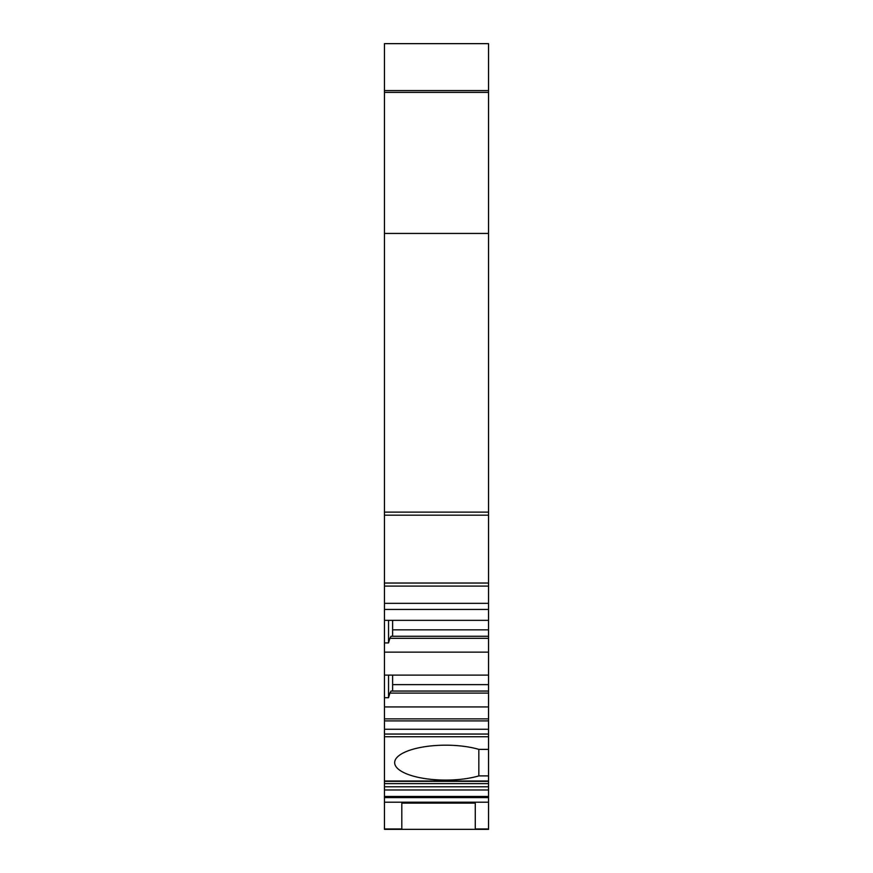<?xml version="1.0" encoding="UTF-8"?>
<svg xmlns="http://www.w3.org/2000/svg" width="873" height="873" viewBox="0 0 873 873"><rect width="100%" height="100%" fill="white"/><g stroke="black" fill="none" stroke-linecap="round" stroke-linejoin="round"><path stroke-width="1.31" d="M488.542 92.385L488.542 43.65L384.458 43.65L384.458 233.44L488.542 233.44L488.542 92.385L384.458 92.385M384.458 829.35L384.458 802.211L488.542 802.211L488.542 829.35L475.272 829.35L475.272 803.116L401.809 803.116L401.809 829.35L384.458 829.35M488.542 720.902L384.458 720.902L384.458 706.934L488.542 706.934L488.542 797.627L384.458 797.627L384.458 802.211M384.458 797.627L384.458 781.368L488.542 781.368M488.542 736.747L384.458 736.747L384.458 781.368M384.458 736.747L384.458 729.271L488.542 729.271M384.458 720.902L384.458 729.271M384.458 706.934L384.458 652.142L488.542 652.142L488.542 638.305L389.904 638.305L388.54 642.921L388.54 620.343M488.542 233.44L488.542 586.099L384.458 586.099L384.458 652.142M384.458 586.099L384.458 233.44M488.542 586.099L488.542 638.305M488.542 706.934L488.542 652.142M488.542 797.627L488.542 802.211M478.841 775.901L478.841 749.372A51.016 17.449 0 0 0 424.343 746.786A51.016 17.449 0 0 0 394.661 762.642A51.016 17.449 0 0 0 424.343 778.487A51.016 17.449 0 0 0 478.841 775.901L488.542 775.901M488.542 749.372L478.841 749.372M401.809 829.35L475.272 829.35M488.542 90.585L384.458 90.585M488.542 718.861L384.458 718.861M384.458 620.343L488.542 620.343M384.458 675.124L488.542 675.124M488.542 693.097L389.904 693.097L388.54 697.713L388.54 675.124M384.458 697.713L388.54 697.713M384.458 642.921L388.54 642.921M389.904 693.097L391.006 691.056L488.542 691.056M392.621 691.056L392.621 675.124M488.542 636.264L391.006 636.264L389.904 638.305M392.621 636.264L392.621 620.343M488.542 828.979L475.272 828.979M401.809 828.979L384.458 828.979M384.458 780.997L488.542 780.997M488.542 512.124L384.458 512.124M488.542 515.179L384.458 515.179M488.542 583.033L384.458 583.033M384.458 603.319L488.542 603.319M488.542 684.628L392.621 684.628M488.542 629.837L392.621 629.837M488.542 734.051L384.458 734.051M488.542 783.627L384.458 783.627M488.542 786.791L384.458 786.791M488.542 789.989L384.458 789.989M488.542 796.46L384.458 796.46M384.458 609.441L488.542 609.441"/></g></svg>
